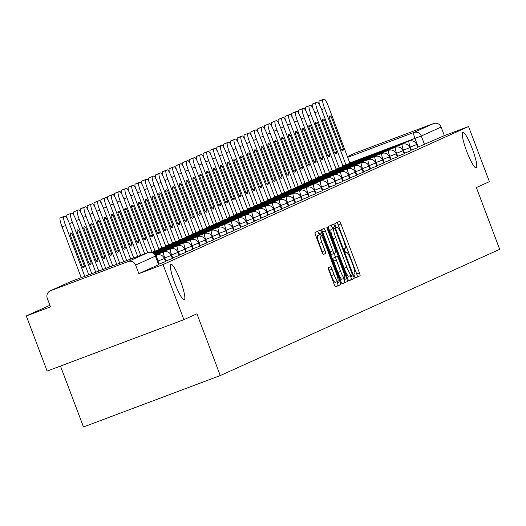 <?xml version="1.0" encoding="UTF-8"?>
<svg xmlns="http://www.w3.org/2000/svg" width="526" height="526" viewBox="0 0 526 526"><rect width="100%" height="100%" fill="white"/><g stroke="black" fill="none" stroke-linecap="round" stroke-linejoin="round"><path stroke-width="0.79" d="M354.445 276.117A2.032 0.329 69.4 0 0 355.464 277.886L360.021 275.821A2.906 0.467 69.4 0 0 359.422 272.909L340.933 223.971A2.906 0.467 69.4 0 0 339.48 221.439L334.917 223.504A2.032 0.329 69.4 0 0 335.338 225.542A2.032 0.329 69.4 0 0 336.351 227.311A2.032 0.329 69.4 0 0 336.357 227.311L336.949 227.041A9.304 1.506 69.4 0 1 336.962 227.035A9.304 1.506 69.4 0 1 341.604 235.122L343.149 239.205A9.304 1.506 69.4 0 1 345.063 248.522L344.471 248.791A2.032 0.329 69.4 0 0 344.892 250.83A2.032 0.329 69.4 0 0 345.911 252.598L346.502 252.329A9.304 1.506 69.4 0 0 346.502 252.329A9.304 1.506 69.4 0 1 351.164 260.409L352.703 264.486A9.304 1.506 69.4 0 1 354.616 273.809L354.024 274.079A2.032 0.329 69.4 0 0 354.445 276.117M180.392 280.713A18.956 3.064 69.4 0 0 170.924 264.236A18.956 3.064 69.4 0 0 174.796 283.238A18.956 3.064 69.4 0 0 184.264 299.715A18.956 3.064 69.4 0 0 180.392 280.713M472.322 148.838A18.956 3.064 69.4 0 0 462.854 132.361A18.956 3.064 69.4 0 0 466.726 151.363A18.956 3.064 69.4 0 0 476.194 167.84A18.956 3.064 69.4 0 0 472.322 148.838M328.395 267.668A2.906 0.467 69.4 0 0 328.993 270.581L334.181 284.316A2.906 0.467 69.4 0 0 335.634 286.841L340.697 284.553A2.906 0.467 69.4 0 0 340.098 281.64L321.61 232.702A2.906 0.467 69.4 0 0 320.156 230.171A2.906 0.467 69.4 0 0 320.15 230.171L315.087 232.459A2.906 0.467 69.4 0 0 315.685 235.372L321.951 251.961A2.906 0.467 69.4 0 0 323.405 254.485A2.906 0.467 69.4 0 0 323.411 254.485L325.574 253.506A2.906 0.467 69.4 0 0 324.976 250.593L321.873 242.368A7.778 1.256 69.4 0 1 320.281 234.57A7.778 1.256 69.4 0 1 324.167 241.329L336.338 273.553A7.778 1.256 69.4 0 1 337.929 281.351A7.778 1.256 69.4 0 1 334.043 274.585L332.018 269.22A2.906 0.467 69.4 0 0 330.565 266.689L328.395 267.668M468.554 126.542L489.384 181.667L476.359 187.545L499.7 249.317L220.269 375.551L196.928 313.779L183.903 319.663L163.073 264.539L468.554 126.542L444.345 135.642L441.097 127.055L421.3 135.997L349.797 162.948M347.522 278.287A2.906 0.467 69.4 0 0 348.975 280.818A2.906 0.467 69.4 0 0 348.975 280.812L354.037 278.53A2.906 0.467 69.4 0 0 353.439 275.617L334.95 226.673A2.906 0.467 69.4 0 0 333.497 224.148L328.428 226.436A2.906 0.467 69.4 0 0 329.026 229.349L347.522 278.287M347.37 281.541L342.308 283.83A2.906 0.467 69.4 0 0 342.308 283.83L342.308 283.83A2.906 0.467 69.4 0 1 340.848 281.305L322.359 232.36A2.906 0.467 69.4 0 1 321.761 229.448L323.924 228.468A2.906 0.467 69.4 0 0 323.924 228.468A2.906 0.467 69.4 0 1 325.384 230.993L332.879 250.843A2.906 0.467 69.4 0 0 334.332 253.368A2.906 0.467 69.4 0 0 334.339 253.368L335.772 252.717A2.906 0.467 69.4 0 0 335.174 249.804L327.369 229.139A2.032 0.329 69.4 0 1 326.955 227.1A2.032 0.329 69.4 0 1 327.968 228.869L346.772 278.629A2.906 0.467 69.4 0 1 347.37 281.541L342.091 283.718M183.903 319.663L47.13 371.08L26.3 315.955L49.917 305.29M60.477 366.063L83.496 426.967L220.269 375.551M163.073 264.539L138.864 273.638L135.623 265.051A5.924 5.845 -114.3 0 0 128.055 261.567L50.641 290.674A5.924 5.845 -114.3 0 0 47.268 298.268L50.509 306.855L26.3 315.955M444.345 135.642L417.651 147.241M356.122 152.678L347.403 156.616L355.773 152.816A5.924 5.845 65.7 0 1 356.122 152.678L433.536 123.571A5.924 5.845 65.7 0 1 441.097 127.055M159.135 264.065L157.984 261.021L164.401 258.536L165.552 261.58L158.589 264.276M165.953 260.988L164.802 257.944L171.213 255.452L172.37 258.503L165.407 261.192M172.771 257.911L171.621 254.86L178.031 252.375L179.182 255.419L172.219 258.115M179.59 254.827L178.439 251.783L184.85 249.291L186 252.342L179.037 255.038M186.408 251.75L185.257 248.699L191.668 246.214L192.818 249.258L185.856 251.954M193.226 248.666L192.069 245.622L198.486 243.137L199.637 246.181L192.674 248.877M200.038 245.589L198.887 242.545L205.304 240.053L206.455 243.104L199.492 245.793M206.856 242.512L205.705 239.461L212.123 236.976L213.273 240.02L206.31 242.716M213.674 239.429L212.524 236.384L218.941 233.892L220.092 236.943L213.129 239.639M220.493 236.352L219.342 233.301L225.759 230.815L226.91 233.86L219.947 236.555M227.311 233.268L226.16 230.224L232.571 227.738L233.728 230.782L226.765 233.478M234.129 230.191L232.979 227.147L239.389 224.655L240.54 227.705L233.577 230.395M240.947 227.114L239.797 224.063L246.207 221.577L247.358 224.622L240.395 227.317M247.766 224.03L246.615 220.986L253.026 218.494L254.176 221.545L247.213 224.24M254.577 220.953L253.427 217.902L259.844 215.417L260.995 218.461L254.032 221.157M261.396 217.869L260.245 214.825L266.662 212.333L267.813 215.384L260.85 218.08M268.214 214.792L267.063 211.748L273.481 209.256L274.631 212.3L267.668 214.996M275.032 211.715L273.882 208.664L280.299 206.179L281.449 209.223L274.487 211.919M281.851 208.631L280.7 205.587L287.111 203.095L288.268 206.146L281.305 208.842M288.669 205.554L287.518 202.503L293.929 200.018L295.079 203.062L288.116 205.758M295.487 202.471L294.336 199.426L300.747 196.934L301.898 199.985L294.935 202.681M302.305 199.393L301.155 196.349L307.565 193.857L308.716 196.902L301.753 199.597M309.124 196.316L307.966 193.266L314.384 190.78L315.534 193.824L308.571 196.52M315.935 193.233L314.785 190.188L321.202 187.697L322.353 190.747L315.39 193.436M322.754 190.156L321.603 187.105L328.02 184.619L329.171 187.664L322.208 190.359M329.572 187.072L328.421 184.028L334.838 181.536L335.989 184.587L329.026 187.282M336.39 183.995L335.24 180.944L341.657 178.459L342.807 181.503L335.844 184.199M343.208 180.911L342.058 177.867L348.468 175.382L349.626 178.426L342.663 181.122M350.027 177.834L348.876 174.79L355.287 172.298L356.437 175.349L349.474 178.038M356.845 174.757L355.694 171.706L362.105 169.221L363.256 172.265L356.293 174.961M363.663 171.673L362.513 168.629L368.923 166.137L370.074 169.188L363.111 171.884M370.482 168.596L369.324 165.545L375.742 163.06L376.892 166.104L369.929 168.8M377.293 165.512L376.143 162.468L382.56 159.983L383.71 163.027L376.748 165.723M384.112 162.435L382.961 159.391L389.378 156.899L390.529 159.95L383.566 162.639M390.93 159.358L389.779 156.307L396.196 153.822L397.347 156.866L390.384 159.562M397.748 156.275L396.597 153.23L403.015 150.738L404.165 153.789L397.202 156.485M404.566 153.197L403.416 150.147L409.826 147.661L410.984 150.706L404.014 153.401M411.385 150.114L410.234 147.07L416.645 144.584L417.795 147.628L410.832 150.324M138.864 273.638L158.655 264.677M355.274 277.761L357.285 276.854A2.906 0.467 69.4 0 0 356.687 273.941L338.198 224.996A2.906 0.467 69.4 0 0 336.962 222.583M332.642 228.849L332.215 227.699A2.906 0.467 69.4 0 0 330.972 225.286M348.758 280.706L351.302 279.556A2.906 0.467 69.4 0 0 350.704 276.643L350.336 275.657M352.131 274.934A2.032 0.329 69.4 0 0 351.71 272.895L335.476 229.934A2.032 0.329 69.4 0 0 334.464 228.166A2.032 0.329 69.4 0 0 334.457 228.166L333.839 228.448A9.304 1.506 69.4 0 0 335.752 237.772L346.844 267.136A9.304 1.506 69.4 0 0 351.493 275.223A9.304 1.506 69.4 0 0 351.506 275.216L352.131 274.934M331.728 229.191L331.728 229.191A2.032 0.329 69.4 0 0 331.722 229.198L334.457 228.166L331.728 229.191M351.48 275.223L348.771 276.242A9.304 1.506 69.4 0 0 348.771 276.242A9.304 1.506 69.4 0 1 344.109 268.161L333.017 238.797A9.304 1.506 69.4 0 1 331.097 229.474L331.722 229.198M331.597 254.4L334.332 253.368L331.604 254.393A2.906 0.467 69.4 0 0 331.604 254.393A2.906 0.467 69.4 0 1 330.144 251.869L322.648 232.025A2.906 0.467 69.4 0 0 321.688 229.987M334.128 253.447L335.535 257.155M343.616 278.55L344.037 279.654L346.772 278.629M340.664 271.436A7.778 1.256 69.4 0 0 344.55 278.201A7.778 1.256 69.4 0 0 342.959 270.403L338.672 259.048A2.906 0.467 69.4 0 0 337.219 256.524A2.906 0.467 69.4 0 0 337.212 256.524L335.779 257.175A2.906 0.467 69.4 0 0 336.377 260.087L340.664 271.436L337.929 272.468A7.778 1.256 69.4 0 0 341.815 279.227L344.55 278.201M334.49 257.549A2.906 0.467 69.4 0 0 334.483 257.549A2.906 0.467 69.4 0 0 334.477 257.556L337.212 256.524M337.929 272.468L333.642 261.113A2.906 0.467 69.4 0 1 333.043 258.2L337.219 256.524M344.635 282.567A2.906 0.467 69.4 0 0 344.037 279.654M337.929 281.351L335.193 282.377A7.778 1.256 69.4 0 1 331.308 275.617L329.283 270.246A2.906 0.467 69.4 0 0 328.323 268.207M320.281 234.57L317.546 235.602A7.778 1.256 69.4 0 0 319.137 243.4L321.873 242.368M322.911 253.999A2.906 0.467 69.4 0 0 322.241 251.619L319.137 243.4M319.328 234.931L318.874 233.728A2.906 0.467 69.4 0 0 317.632 231.309M335.417 286.729L337.962 285.585A2.906 0.467 69.4 0 0 337.363 282.672L336.995 281.699M319.506 104.792A8.883 1.433 -110.6 0 1 319.289 100.946L320.551 100.374A8.883 1.433 69.4 0 0 320.551 100.374A8.883 1.433 69.4 0 1 320.584 100.361M397.656 145.406L405.066 142.211L405.198 142.566M397.617 145.308L405.066 142.211M345.957 164.842L324.673 108.514A8.883 1.433 -110.6 0 1 322.839 99.611L324.108 99.039A8.883 1.433 69.4 0 1 324.121 99.033A8.883 1.433 69.4 0 1 328.559 106.752L349.941 163.343M343.379 148.891L331.222 116.713A18.357 2.965 -110.6 0 0 329.782 115.93A18.357 2.965 -110.6 0 0 329.21 117.62L341.374 149.798A18.357 2.965 69.4 0 0 342.807 150.581A18.357 2.965 69.4 0 0 343.379 148.891L341.321 149.667M331.222 116.713L329.217 117.469M312.687 107.876A8.883 1.433 -110.6 0 1 312.47 104.023L313.733 103.451A8.883 1.433 69.4 0 1 313.746 103.444A8.883 1.433 69.4 0 0 313.746 103.444L317.303 102.11A8.883 1.433 69.4 0 0 317.29 102.116L313.733 103.451M390.838 148.483L398.248 145.294L398.379 145.649M390.805 148.385L398.248 145.294M317.303 102.11A8.883 1.433 69.4 0 1 321.741 109.835L343.123 166.42M339.138 167.919L317.855 111.591A8.883 1.433 -110.6 0 1 316.021 102.688L317.29 102.116M336.561 151.968L324.404 119.796A18.357 2.965 -110.6 0 0 322.964 119.014A18.357 2.965 -110.6 0 0 322.399 120.704L334.556 152.875A18.357 2.965 69.4 0 0 335.996 153.658A18.357 2.965 69.4 0 0 336.561 151.968L334.503 152.744M324.404 119.796L322.399 120.546M305.869 110.953A8.883 1.433 -110.6 0 1 305.652 107.107L306.914 106.535A8.883 1.433 69.4 0 1 306.934 106.528A8.883 1.433 69.4 0 1 306.947 106.522M384.019 151.56L391.429 148.371L391.568 148.726M383.987 151.468L391.429 148.371M332.32 171.003L311.037 114.668A8.883 1.433 -110.6 0 1 309.209 105.765L310.471 105.193A8.883 1.433 69.4 0 0 310.471 105.193A8.883 1.433 69.4 0 1 314.923 112.912L336.305 169.504M329.749 155.052L317.586 122.874A18.357 2.965 -110.6 0 0 316.152 122.091A18.357 2.965 -110.6 0 0 315.58 123.781L327.737 155.959A18.357 2.965 69.4 0 0 329.177 156.741A18.357 2.965 69.4 0 0 329.749 155.052L327.685 155.821M317.586 122.874L315.58 123.63M299.051 114.03A8.883 1.433 -110.6 0 1 298.834 110.184L300.103 109.612A8.883 1.433 69.4 0 0 300.116 109.605A8.883 1.433 69.4 0 0 300.103 109.612L303.653 108.277A8.883 1.433 69.4 0 1 303.673 108.271L300.116 109.605M377.201 154.644L384.611 151.455L384.749 151.81M377.168 154.545L384.611 151.455M303.673 108.271A8.883 1.433 69.4 0 1 308.105 115.996L329.493 172.581M325.502 174.08L304.219 117.752A8.883 1.433 -110.6 0 1 302.391 108.849L303.653 108.277M322.931 158.129L310.774 125.951A18.357 2.965 -110.6 0 0 309.334 125.168A18.357 2.965 -110.6 0 0 308.762 126.865L320.919 159.036A18.357 2.965 69.4 0 0 322.359 159.819A18.357 2.965 69.4 0 0 322.931 158.129L320.867 158.905M310.774 125.951L308.762 126.707M292.232 117.114A8.883 1.433 -110.6 0 1 292.015 113.268L293.284 112.695A8.883 1.433 69.4 0 1 293.298 112.689A8.883 1.433 69.4 0 0 293.298 112.689L296.855 111.348A8.883 1.433 69.4 0 0 296.842 111.354L293.284 112.695M370.389 157.721L377.793 154.532L377.931 154.887M370.35 157.629L377.793 154.532M296.855 111.348A8.883 1.433 69.4 0 1 301.293 119.073L322.675 175.658M318.684 177.157L297.4 120.829A8.883 1.433 -110.6 0 1 295.573 111.926L296.842 111.354M316.113 161.206L303.956 129.034A18.357 2.965 -110.6 0 0 302.516 128.252A18.357 2.965 -110.6 0 0 301.944 129.942L314.101 162.113A18.357 2.965 69.4 0 0 315.541 162.902A18.357 2.965 69.4 0 0 316.113 161.206L314.048 161.982M303.956 129.034L301.95 129.791M285.414 120.191A8.883 1.433 -110.6 0 1 285.197 116.345L286.466 115.773A8.883 1.433 69.4 0 1 286.479 115.766A8.883 1.433 69.4 0 1 286.492 115.759M363.571 160.805L370.975 157.609L371.113 157.964M363.532 160.706L370.975 157.609M311.865 180.24L290.582 123.912A8.883 1.433 -110.6 0 1 288.754 115.01L290.023 114.438A8.883 1.433 69.4 0 0 290.023 114.438A8.883 1.433 69.4 0 1 294.475 122.15L315.856 178.741M309.295 164.29L297.137 132.111A18.357 2.965 -110.6 0 0 295.697 131.329A18.357 2.965 -110.6 0 0 295.125 133.019L307.283 165.197A18.357 2.965 69.4 0 0 308.723 165.979A18.357 2.965 69.4 0 0 309.295 164.29L307.23 165.065M297.137 132.111L295.132 132.868M278.602 123.275A8.883 1.433 -110.6 0 1 278.379 119.422L279.648 118.85A8.883 1.433 69.4 0 1 279.661 118.843A8.883 1.433 69.4 0 0 279.661 118.843L283.218 117.508A8.883 1.433 69.4 0 0 283.205 117.515L279.648 118.85M356.753 163.882L364.163 160.693L364.294 161.048M356.713 163.783L364.163 160.693M283.218 117.508A8.883 1.433 69.4 0 1 287.656 125.234L309.038 181.818M305.047 183.318L283.764 126.99A8.883 1.433 -110.6 0 1 281.936 118.087L283.205 117.515M302.476 167.367L290.319 135.195A18.357 2.965 -110.6 0 0 288.879 134.413A18.357 2.965 -110.6 0 0 288.307 136.102L300.464 168.274A18.357 2.965 69.4 0 0 301.904 169.056A18.357 2.965 69.4 0 0 302.476 167.367L300.418 168.142M290.319 135.195L288.314 135.945M271.784 126.352A8.883 1.433 -110.6 0 1 271.561 122.505L272.83 121.933A8.883 1.433 69.4 0 0 272.83 121.933A8.883 1.433 69.4 0 1 272.856 121.92M349.935 166.959L357.345 163.77L357.476 164.125M349.895 166.867L357.345 163.77M298.235 186.401L276.946 130.067A8.883 1.433 -110.6 0 1 275.118 121.171L276.387 120.592A8.883 1.433 69.4 0 1 276.4 120.592A8.883 1.433 69.4 0 1 280.838 128.311L302.22 184.902M295.658 170.45L283.501 138.272A18.357 2.965 -110.6 0 0 282.061 137.49A18.357 2.965 -110.6 0 0 281.489 139.18L293.646 171.358A18.357 2.965 69.4 0 0 295.086 172.14A18.357 2.965 69.4 0 0 295.658 170.45L293.6 171.22M283.501 138.272L281.495 139.028M264.966 129.429A8.883 1.433 -110.6 0 1 264.742 125.582L266.011 125.01A8.883 1.433 69.4 0 1 266.024 125.004A8.883 1.433 69.4 0 0 266.024 125.004L269.582 123.669A8.883 1.433 69.4 0 0 269.568 123.676L266.011 125.01M343.116 170.043L350.526 166.854L350.658 167.209M343.077 169.944L350.526 166.854M291.417 189.478L270.127 133.15A8.883 1.433 -110.6 0 1 268.299 124.248L269.568 123.676A8.883 1.433 69.4 0 1 274.02 131.395L295.402 187.979M288.84 173.527L276.683 141.349A18.357 2.965 -110.6 0 0 275.243 140.567A18.357 2.965 -110.6 0 0 274.671 142.263L286.828 174.435A18.357 2.965 69.4 0 0 288.268 175.217A18.357 2.965 69.4 0 0 288.84 173.527L286.782 174.303M276.683 141.349L274.677 142.105M258.148 132.513A8.883 1.433 -110.6 0 1 257.931 128.666L259.193 128.094A8.883 1.433 69.4 0 1 259.206 128.088A8.883 1.433 69.4 0 0 259.206 128.088L262.763 126.746A8.883 1.433 69.4 0 0 262.75 126.753L259.193 128.094M336.298 173.12L343.708 169.931L343.84 170.286M336.265 173.028L343.708 169.931M262.763 126.746A8.883 1.433 69.4 0 1 267.201 134.472L288.583 191.056M284.599 192.555L263.316 136.227A8.883 1.433 -110.6 0 1 261.481 127.325L262.75 126.753M282.021 176.605L269.864 144.433A18.357 2.965 -110.6 0 0 268.424 143.651A18.357 2.965 -110.6 0 0 267.859 145.34L280.016 177.512A18.357 2.965 69.4 0 0 281.456 178.301A18.357 2.965 69.4 0 0 282.021 176.605L279.964 177.38M269.864 144.433L267.859 145.189M251.329 135.59A8.883 1.433 -110.6 0 1 251.112 131.743L252.375 131.171A8.883 1.433 69.4 0 0 252.375 131.171A8.883 1.433 69.4 0 1 252.408 131.158M329.48 176.203L336.89 173.008L337.021 173.363M329.447 176.105L336.89 173.008M277.781 195.639L256.497 139.311A8.883 1.433 -110.6 0 1 254.669 130.409L255.932 129.837A8.883 1.433 69.4 0 0 255.932 129.837A8.883 1.433 69.4 0 1 260.383 137.549L281.765 194.14M275.203 179.688L263.046 147.51A18.357 2.965 -110.6 0 0 261.606 146.728A18.357 2.965 -110.6 0 0 261.041 148.417L273.198 180.596A18.357 2.965 69.4 0 0 274.638 181.378A18.357 2.965 69.4 0 0 275.203 179.688L273.145 180.464M263.046 147.51L261.041 148.266M244.511 138.673A8.883 1.433 -110.6 0 1 244.294 134.82L245.563 134.248A8.883 1.433 69.4 0 0 245.563 134.248A8.883 1.433 69.4 0 1 245.589 134.242M322.662 179.281L330.072 176.092L330.21 176.447M322.629 179.182L330.072 176.092M270.962 198.716L249.679 142.388A8.883 1.433 -110.6 0 1 247.851 133.486L249.114 132.914A8.883 1.433 69.4 0 0 249.114 132.914A8.883 1.433 69.4 0 1 253.565 140.633L274.947 197.217M268.392 182.765L256.228 150.594A18.357 2.965 -110.6 0 0 254.794 149.811A18.357 2.965 -110.6 0 0 254.222 151.501L266.38 183.673A18.357 2.965 69.4 0 0 267.819 184.455A18.357 2.965 69.4 0 0 268.392 182.765L266.327 183.541M256.228 150.594L254.222 151.343M237.693 141.75A8.883 1.433 -110.6 0 1 237.476 137.904L238.745 137.332A8.883 1.433 69.4 0 1 238.758 137.325A8.883 1.433 69.4 0 0 238.758 137.325L242.315 135.991A8.883 1.433 69.4 0 0 242.302 135.991L238.745 137.332M315.843 182.358L323.253 179.169L323.391 179.524M315.81 182.266L323.253 179.169M242.315 135.991A8.883 1.433 69.4 0 1 246.753 143.71L268.135 200.301M264.144 201.8L242.861 145.472A8.883 1.433 -110.6 0 1 241.033 136.569L242.302 135.991M261.573 185.849L249.416 153.671A18.357 2.965 -110.6 0 0 247.976 152.888A18.357 2.965 -110.6 0 0 247.404 154.578L259.561 186.756A18.357 2.965 69.4 0 0 261.001 187.539A18.357 2.965 69.4 0 0 261.573 185.849L259.509 186.618M249.416 153.671L247.404 154.427M230.875 144.834A8.883 1.433 -110.6 0 1 230.658 140.981L231.927 140.409A8.883 1.433 69.4 0 0 231.927 140.409A8.883 1.433 69.4 0 1 231.953 140.403M309.032 185.441L316.435 182.252L316.573 182.607M308.992 185.343L316.435 182.252M257.326 204.877L236.042 148.549A8.883 1.433 -110.6 0 1 234.215 139.646L235.484 139.074A8.883 1.433 69.4 0 0 235.484 139.074A8.883 1.433 69.4 0 1 239.935 146.793L261.317 203.378M254.755 188.926L242.598 156.755A18.357 2.965 -110.6 0 0 241.158 155.966A18.357 2.965 -110.6 0 0 240.586 157.662L252.743 189.833A18.357 2.965 69.4 0 0 254.183 190.616A18.357 2.965 69.4 0 0 254.755 188.926L252.69 189.702M242.598 156.755L240.592 157.504M224.063 147.911A8.883 1.433 -110.6 0 1 223.839 144.065L225.108 143.493A8.883 1.433 69.4 0 1 225.121 143.486A8.883 1.433 69.4 0 1 225.135 143.48M302.213 188.518L309.623 185.33L309.755 185.685M302.174 188.426L309.623 185.33M250.507 207.954L229.224 151.626A8.883 1.433 -110.6 0 1 227.396 142.724L228.665 142.151A8.883 1.433 69.4 0 0 228.665 142.151A8.883 1.433 69.4 0 1 233.117 149.871L254.499 206.455M247.937 192.003L235.78 159.832A18.357 2.965 -110.6 0 0 234.34 159.049A18.357 2.965 -110.6 0 0 233.768 160.739L245.925 192.91A18.357 2.965 69.4 0 0 247.365 193.7A18.357 2.965 69.4 0 0 247.937 192.003L245.879 192.779M235.78 159.832L233.774 160.588M217.245 150.988A8.883 1.433 -110.6 0 1 217.021 147.142L218.29 146.57A8.883 1.433 69.4 0 0 218.29 146.57A8.883 1.433 69.4 0 1 218.316 146.557M295.395 191.602L302.805 188.407L302.937 188.762M295.356 191.503L302.805 188.407M243.696 211.038L222.406 154.71A8.883 1.433 -110.6 0 1 220.578 145.807L221.847 145.235A8.883 1.433 69.4 0 1 221.86 145.229A8.883 1.433 69.4 0 1 226.298 152.954L247.68 209.539M241.118 195.087L228.961 162.909A18.357 2.965 -110.6 0 0 227.521 162.126A18.357 2.965 -110.6 0 0 226.949 163.816L239.106 195.994A18.357 2.965 69.4 0 0 240.546 196.777A18.357 2.965 69.4 0 0 241.118 195.087L239.06 195.863M228.961 162.909L226.956 163.665M210.426 154.072A8.883 1.433 -110.6 0 1 210.203 150.226L211.472 149.647A8.883 1.433 69.4 0 0 211.485 149.647A8.883 1.433 69.4 0 0 211.472 149.647L215.029 148.312A8.883 1.433 69.4 0 0 215.029 148.312L211.485 149.647M288.577 194.679L295.987 191.49L296.118 191.845M288.537 194.581L295.987 191.49M236.878 214.115L215.588 157.787A8.883 1.433 -110.6 0 1 213.76 148.884L215.029 148.312A8.883 1.433 69.4 0 1 219.48 156.031L240.862 212.616M234.3 198.164L222.143 165.992A18.357 2.965 -110.6 0 0 220.703 165.21A18.357 2.965 -110.6 0 0 220.131 166.9L232.288 199.071A18.357 2.965 69.4 0 0 233.728 199.854A18.357 2.965 69.4 0 0 234.3 198.164L232.242 198.94M222.143 165.992L220.138 166.742M203.608 157.149A8.883 1.433 -110.6 0 1 203.384 153.303L204.653 152.731A8.883 1.433 69.4 0 1 204.667 152.724A8.883 1.433 69.4 0 1 204.686 152.718M281.758 197.763L289.168 194.567L289.3 194.922M281.719 197.664L289.168 194.567M230.059 217.199L208.776 160.871A8.883 1.433 -110.6 0 1 206.942 151.968L208.211 151.396A8.883 1.433 69.4 0 1 208.224 151.389A8.883 1.433 69.4 0 1 212.662 159.108L234.044 215.699M227.482 201.248L215.325 169.07A18.357 2.965 -110.6 0 0 213.885 168.287A18.357 2.965 -110.6 0 0 213.313 169.977L225.476 202.155A18.357 2.965 69.4 0 0 226.91 202.937A18.357 2.965 69.4 0 0 227.482 201.248L225.424 202.017M215.325 169.07L213.319 169.826M196.79 160.233A8.883 1.433 -110.6 0 1 196.573 156.38L197.835 155.808A8.883 1.433 69.4 0 0 197.835 155.808A8.883 1.433 69.4 0 1 197.868 155.801M274.94 200.84L282.35 197.651L282.482 198.006M274.907 200.741L282.35 197.651M223.241 220.276L201.958 163.948A8.883 1.433 -110.6 0 1 200.123 155.045L201.392 154.473A8.883 1.433 69.4 0 0 201.392 154.473A8.883 1.433 69.4 0 1 205.844 162.192L227.225 218.777M220.664 204.325L208.506 172.153A18.357 2.965 -110.6 0 0 207.066 171.364A18.357 2.965 -110.6 0 0 206.501 173.061L218.658 205.232A18.357 2.965 69.4 0 0 220.098 206.014A18.357 2.965 69.4 0 0 220.664 204.325L218.606 205.101M208.506 172.153L206.501 172.903M189.971 163.31A8.883 1.433 -110.6 0 1 189.755 159.463L191.017 158.891A8.883 1.433 69.4 0 1 191.037 158.885A8.883 1.433 69.4 0 0 191.037 158.885L194.587 157.544A8.883 1.433 69.4 0 0 194.574 157.55L191.017 158.891M268.122 203.917L275.532 200.728L275.67 201.083M268.089 203.825L275.532 200.728M216.423 223.353L195.139 167.025A8.883 1.433 -110.6 0 1 193.312 158.122L194.574 157.55A8.883 1.433 69.4 0 1 199.025 165.269L220.407 221.854M213.852 207.402L201.688 175.23A18.357 2.965 -110.6 0 0 200.248 174.448A18.357 2.965 -110.6 0 0 199.683 176.138L211.84 208.316A18.357 2.965 69.4 0 0 213.28 209.098A18.357 2.965 69.4 0 0 213.852 207.402L211.787 208.178M201.688 175.23L199.683 175.986M183.153 166.387A8.883 1.433 -110.6 0 1 182.936 162.541L184.205 161.969A8.883 1.433 69.4 0 1 184.218 161.962A8.883 1.433 69.4 0 1 184.231 161.955M261.304 207.001L268.714 203.805L268.852 204.16M261.271 206.902L268.714 203.805M209.604 226.436L188.321 170.108A8.883 1.433 -110.6 0 1 186.493 161.206L187.756 160.634A8.883 1.433 69.4 0 1 187.775 160.627A8.883 1.433 69.4 0 1 192.207 168.353L213.589 224.937M207.034 210.485L194.876 178.307A18.357 2.965 -110.6 0 0 193.436 177.525A18.357 2.965 -110.6 0 0 192.864 179.215L205.022 211.393A18.357 2.965 69.4 0 0 206.462 212.175A18.357 2.965 69.4 0 0 207.034 210.485L204.969 211.261M194.876 178.307L192.864 179.064M176.335 169.471A8.883 1.433 -110.6 0 1 176.118 165.624L177.387 165.046A8.883 1.433 69.4 0 0 177.387 165.046A8.883 1.433 69.4 0 1 177.413 165.039M254.492 210.078L261.895 206.889L262.033 207.244M254.452 209.979L261.895 206.889M202.786 229.514L181.503 173.185A8.883 1.433 -110.6 0 1 179.675 164.283L180.944 163.711A8.883 1.433 69.4 0 0 180.944 163.711A8.883 1.433 69.4 0 1 185.395 171.43L206.777 228.014M200.215 213.563L188.058 181.391A18.357 2.965 -110.6 0 0 186.618 180.609A18.357 2.965 -110.6 0 0 186.046 182.298L198.203 214.47A18.357 2.965 69.4 0 0 199.643 215.252A18.357 2.965 69.4 0 0 200.215 213.563L198.151 214.338M188.058 181.391L186.046 182.141M169.517 172.548A8.883 1.433 -110.6 0 1 169.3 168.701L170.569 168.129A8.883 1.433 69.4 0 1 170.582 168.123A8.883 1.433 69.4 0 0 170.582 168.123L174.139 166.788A8.883 1.433 69.4 0 0 174.126 166.795L170.569 168.129M247.674 213.161L255.077 209.966L255.215 210.321M247.634 213.063L255.077 209.966M174.139 166.788A8.883 1.433 69.4 0 1 178.577 174.507L199.959 231.098M195.968 232.597L174.685 176.269A8.883 1.433 -110.6 0 1 172.857 167.367L174.126 166.795M193.397 216.646L181.24 184.468A18.357 2.965 -110.6 0 0 179.8 183.686A18.357 2.965 -110.6 0 0 179.228 185.376L191.385 217.554A18.357 2.965 69.4 0 0 192.825 218.336A18.357 2.965 69.4 0 0 193.397 216.646L191.332 217.416M181.24 184.468L179.234 185.224M162.705 175.631A8.883 1.433 -110.6 0 1 162.481 171.778L163.75 171.206A8.883 1.433 69.4 0 0 163.75 171.206A8.883 1.433 69.4 0 1 163.777 171.2M240.855 216.239L248.265 213.05L248.397 213.405M240.816 216.14L248.265 213.05M189.15 235.674L167.866 179.346A8.883 1.433 -110.6 0 1 166.038 170.444L167.307 169.872A8.883 1.433 69.4 0 1 167.321 169.865A8.883 1.433 69.4 0 1 171.759 177.591L193.141 234.175M186.579 219.723L174.422 187.552A18.357 2.965 -110.6 0 0 172.982 186.763A18.357 2.965 -110.6 0 0 172.41 188.459L184.567 220.631A18.357 2.965 69.4 0 0 186.007 221.413A18.357 2.965 69.4 0 0 186.579 219.723L184.521 220.499M174.422 187.552L172.416 188.301M155.887 178.708A8.883 1.433 -110.6 0 1 155.663 174.862L156.932 174.29A8.883 1.433 69.4 0 1 156.945 174.284A8.883 1.433 69.4 0 0 156.945 174.284L160.502 172.942A8.883 1.433 69.4 0 0 160.489 172.949L156.932 174.29M234.037 219.316L241.447 216.127L241.579 216.482M233.998 219.224L241.447 216.127M182.338 238.751L161.048 182.423A8.883 1.433 -110.6 0 1 159.22 173.521L160.489 172.949A8.883 1.433 69.4 0 1 164.94 180.668L186.322 237.252M179.76 222.8L167.603 190.629A18.357 2.965 -110.6 0 0 166.163 189.847A18.357 2.965 -110.6 0 0 165.591 191.536L177.749 223.714A18.357 2.965 69.4 0 0 179.188 224.497A18.357 2.965 69.4 0 0 179.76 222.8L177.703 223.576M167.603 190.629L165.598 191.385M149.068 181.786A8.883 1.433 -110.6 0 1 148.845 177.939L150.114 177.367A8.883 1.433 69.4 0 1 150.127 177.361A8.883 1.433 69.4 0 0 150.127 177.361L153.684 176.026A8.883 1.433 69.4 0 0 153.671 176.032L150.114 177.367M227.219 222.399L234.629 219.204L234.76 219.559M227.179 222.301L234.629 219.204M153.684 176.026A8.883 1.433 69.4 0 1 158.122 183.752L179.504 240.336M175.52 241.835L154.23 185.507A8.883 1.433 -110.6 0 1 152.402 176.605L153.671 176.032M172.942 225.884L160.785 193.706A18.357 2.965 -110.6 0 0 159.345 192.924A18.357 2.965 -110.6 0 0 158.773 194.62L170.93 226.791A18.357 2.965 69.4 0 0 172.37 227.574A18.357 2.965 69.4 0 0 172.942 225.884L170.884 226.66M160.785 193.706L158.78 194.462M142.25 184.869A8.883 1.433 -110.6 0 1 142.033 181.023L143.296 180.444A8.883 1.433 69.4 0 0 143.296 180.444A8.883 1.433 69.4 0 1 143.328 180.438M220.401 225.476L227.811 222.288L227.942 222.643M220.368 225.378L227.811 222.288M168.701 244.912L147.418 188.584A8.883 1.433 -110.6 0 1 145.584 179.682L146.853 179.11A8.883 1.433 69.4 0 0 146.853 179.11A8.883 1.433 69.4 0 1 151.304 186.829L172.686 243.413M166.124 228.961L153.967 196.79A18.357 2.965 -110.6 0 0 152.527 196.007A18.357 2.965 -110.6 0 0 151.955 197.697L164.119 229.869A18.357 2.965 69.4 0 0 165.559 230.651A18.357 2.965 69.4 0 0 166.124 228.961L164.066 229.737M153.967 196.79L151.961 197.546M135.432 187.946A8.883 1.433 -110.6 0 1 135.215 184.1L136.477 183.528A8.883 1.433 69.4 0 1 136.497 183.521A8.883 1.433 69.4 0 0 136.497 183.521L140.047 182.187A8.883 1.433 69.4 0 0 140.034 182.193L136.477 183.528M213.582 228.56L220.992 225.365L221.124 225.72M213.549 228.462L220.992 225.365M161.883 247.996L140.6 191.668A8.883 1.433 -110.6 0 1 138.772 182.765L140.034 182.193A8.883 1.433 69.4 0 1 144.486 189.906L165.868 246.497M159.306 232.045L147.149 199.867A18.357 2.965 -110.6 0 0 145.709 199.084A18.357 2.965 -110.6 0 0 145.143 200.774L157.3 232.952A18.357 2.965 69.4 0 0 158.74 233.735A18.357 2.965 69.4 0 0 159.306 232.045L157.248 232.814M147.149 199.867L145.143 200.623M128.614 191.03A8.883 1.433 -110.6 0 1 128.397 187.177L129.666 186.605A8.883 1.433 69.4 0 1 129.679 186.599A8.883 1.433 69.4 0 0 129.679 186.599L133.229 185.264A8.883 1.433 69.4 0 0 133.216 185.27L129.666 186.605M206.764 231.637L214.174 228.448L214.312 228.803M206.731 231.539L214.174 228.448M133.229 185.264A8.883 1.433 69.4 0 1 137.667 192.989L159.049 249.574M155.065 251.073L133.782 194.745A8.883 1.433 -110.6 0 1 131.954 185.842L133.216 185.27M152.494 235.122L140.33 202.951A18.357 2.965 -110.6 0 0 138.897 202.162A18.357 2.965 -110.6 0 0 138.325 203.858L150.482 236.029A18.357 2.965 69.4 0 0 151.922 236.812A18.357 2.965 69.4 0 0 152.494 235.122L150.429 235.898M140.33 202.951L138.325 203.7M121.795 194.107A8.883 1.433 -110.6 0 1 121.578 190.261L122.847 189.689A8.883 1.433 69.4 0 0 122.847 189.689A8.883 1.433 69.4 0 1 122.874 189.676M199.946 234.714L207.356 231.525L207.494 231.881M199.913 234.622L207.356 231.525M147.694 252.684L126.963 197.822A8.883 1.433 -110.6 0 1 125.135 188.919L126.404 188.347A8.883 1.433 69.4 0 0 126.404 188.347A8.883 1.433 69.4 0 1 130.849 196.066L152.238 252.658M145.676 238.199L133.519 206.028A18.357 2.965 -110.6 0 0 132.079 205.245A18.357 2.965 -110.6 0 0 131.507 206.935L143.664 239.113A18.357 2.965 69.4 0 0 145.104 239.895A18.357 2.965 69.4 0 0 145.676 238.199L143.611 238.975M133.519 206.028L131.507 206.784M114.977 197.184A8.883 1.433 -110.6 0 1 114.76 193.338L116.029 192.766A8.883 1.433 69.4 0 1 116.042 192.759A8.883 1.433 69.4 0 0 116.042 192.759L119.599 191.425A8.883 1.433 69.4 0 0 119.586 191.431L116.029 192.766M193.134 237.798L200.537 234.603L200.676 234.958M193.095 237.699L200.537 234.603M140.705 255.314L120.145 200.906A8.883 1.433 -110.6 0 1 118.317 192.003L119.586 191.431A8.883 1.433 69.4 0 1 124.037 199.15L144.689 253.815M138.857 241.283L126.7 209.105A18.357 2.965 -110.6 0 0 125.26 208.322A18.357 2.965 -110.6 0 0 124.688 210.019L136.845 242.19A18.357 2.965 69.4 0 0 138.285 242.973A18.357 2.965 69.4 0 0 138.857 241.283L136.793 242.059M126.7 209.105L124.695 209.861M108.165 200.268A8.883 1.433 -110.6 0 1 107.942 196.422L109.211 195.85A8.883 1.433 69.4 0 0 109.211 195.85A8.883 1.433 69.4 0 1 109.237 195.836M186.316 240.875L193.726 237.686L193.857 238.041M186.276 240.776L193.726 237.686M133.716 257.937L113.327 203.983A8.883 1.433 -110.6 0 1 111.499 195.08L112.768 194.508A8.883 1.433 69.4 0 1 112.781 194.502A8.883 1.433 69.4 0 1 117.219 202.227L137.7 256.445M132.039 244.36L119.882 212.188A18.357 2.965 -110.6 0 0 118.442 211.406A18.357 2.965 -110.6 0 0 117.87 213.096L130.027 245.267A18.357 2.965 69.4 0 0 131.467 246.056A18.357 2.965 69.4 0 0 132.039 244.36L129.975 245.136M119.882 212.188L117.877 212.945M101.347 203.345A8.883 1.433 -110.6 0 1 101.124 199.499L102.392 198.927A8.883 1.433 69.4 0 0 102.406 198.92A8.883 1.433 69.4 0 0 102.392 198.927L105.95 197.592A8.883 1.433 69.4 0 0 105.95 197.592L102.406 198.92M179.498 243.959L186.908 240.763L187.039 241.118M179.458 243.86L186.908 240.763M126.727 260.567L106.508 207.066A8.883 1.433 -110.6 0 1 104.681 198.164L105.95 197.592A8.883 1.433 69.4 0 1 110.401 205.304L130.718 259.068M125.221 247.444L113.064 215.265A18.357 2.965 -110.6 0 0 111.624 214.483A18.357 2.965 -110.6 0 0 111.052 216.173L123.209 248.351A18.357 2.965 69.4 0 0 124.649 249.133A18.357 2.965 69.4 0 0 125.221 247.444L123.163 248.219M113.064 215.265L111.058 216.022M94.529 206.429A8.883 1.433 -110.6 0 1 94.305 202.576L95.574 202.004A8.883 1.433 69.4 0 1 95.587 201.997A8.883 1.433 69.4 0 0 95.587 201.997L99.144 200.662A8.883 1.433 69.4 0 0 99.131 200.669L95.574 202.004M172.679 247.036L180.089 243.847L180.221 244.202M172.64 246.937L180.089 243.847M99.144 200.662A8.883 1.433 69.4 0 1 103.583 208.388L123.728 261.698M119.737 263.197L99.69 210.144A8.883 1.433 -110.6 0 1 97.862 201.241L99.131 200.669M118.403 250.521L106.245 218.349A18.357 2.965 -110.6 0 0 104.805 217.567A18.357 2.965 -110.6 0 0 104.233 219.257L116.391 251.428A18.357 2.965 69.4 0 0 117.831 252.21A18.357 2.965 69.4 0 0 118.403 250.521L116.345 251.296M106.245 218.349L104.24 219.099M87.71 209.506A8.883 1.433 -110.6 0 1 87.487 205.659L88.756 205.087A8.883 1.433 69.4 0 0 88.756 205.087A8.883 1.433 69.4 0 1 88.789 205.074M165.861 250.113L173.271 246.924L173.402 247.279M165.821 250.021L173.271 246.924M112.748 265.821L92.878 213.221A8.883 1.433 -110.6 0 1 91.044 204.318L92.313 203.746A8.883 1.433 69.4 0 0 92.313 203.746A8.883 1.433 69.4 0 1 96.764 211.465L116.739 264.322M111.584 253.598L99.427 221.426A18.357 2.965 -110.6 0 0 97.987 220.644A18.357 2.965 -110.6 0 0 97.415 222.334L109.579 254.512A18.357 2.965 69.4 0 0 111.012 255.294A18.357 2.965 69.4 0 0 111.584 253.598L109.526 254.374M99.427 221.426L97.422 222.182M80.892 212.583A8.883 1.433 -110.6 0 1 80.675 208.737L81.938 208.165A8.883 1.433 69.4 0 1 81.951 208.158A8.883 1.433 69.4 0 0 81.951 208.158L85.508 206.823A8.883 1.433 69.4 0 0 85.495 206.83L81.938 208.165M159.043 253.197L166.453 250.008L166.584 250.363M159.01 253.098L166.453 250.008M105.759 268.451L86.06 216.304A8.883 1.433 -110.6 0 1 84.226 207.402L85.495 206.83A8.883 1.433 69.4 0 1 89.946 214.549L109.75 266.952M104.766 256.681L92.609 224.503A18.357 2.965 -110.6 0 0 91.169 223.721A18.357 2.965 -110.6 0 0 90.603 225.417L102.761 257.589A18.357 2.965 69.4 0 0 104.201 258.371A18.357 2.965 69.4 0 0 104.766 256.681L102.708 257.457M92.609 224.503L90.603 225.26M74.074 215.667A8.883 1.433 -110.6 0 1 73.857 211.82L75.119 211.248A8.883 1.433 69.4 0 1 75.139 211.242A8.883 1.433 69.4 0 1 75.152 211.235M155.025 255.11L159.634 253.085L159.772 253.44M154.92 254.946L159.634 253.085M98.776 271.074L79.242 219.381A8.883 1.433 -110.6 0 1 77.414 210.479L78.676 209.907A8.883 1.433 69.4 0 1 78.69 209.9A8.883 1.433 69.4 0 1 83.128 217.626L102.761 269.575M97.948 259.759L85.791 227.587A18.357 2.965 -110.6 0 0 84.351 226.805A18.357 2.965 -110.6 0 0 83.785 228.494L95.942 260.666A18.357 2.965 69.4 0 0 97.382 261.455A18.357 2.965 69.4 0 0 97.948 259.759L95.89 260.534M85.791 227.587L83.785 228.343M67.256 218.744A8.883 1.433 -110.6 0 1 67.039 214.897L68.308 214.325A8.883 1.433 69.4 0 0 68.308 214.325A8.883 1.433 69.4 0 1 68.334 214.312M91.787 273.704L72.424 222.465A8.883 1.433 -110.6 0 1 70.596 213.563L71.858 212.991A8.883 1.433 69.4 0 0 71.858 212.991A8.883 1.433 69.4 0 1 76.309 220.703L95.771 272.205M91.136 262.842L78.979 230.664A18.357 2.965 -110.6 0 0 77.539 229.882A18.357 2.965 -110.6 0 0 76.967 231.571L89.124 263.75A18.357 2.965 69.4 0 0 90.564 264.532A18.357 2.965 69.4 0 0 91.136 262.842L89.072 263.618M78.979 230.664L76.967 231.42M81.241 277.669L62.048 226.877A8.883 1.433 -110.6 0 1 60.22 217.974L61.489 217.402A8.883 1.433 69.4 0 1 61.503 217.396A8.883 1.433 69.4 0 0 61.503 217.396L65.06 216.061A8.883 1.433 69.4 0 0 65.046 216.068L61.489 217.402M84.798 276.334L65.605 225.542A8.883 1.433 -110.6 0 1 63.777 216.64L65.046 216.068A8.883 1.433 69.4 0 1 69.498 223.787L88.782 274.835M84.318 265.919L72.161 233.748A18.357 2.965 -110.6 0 0 70.721 232.965A18.357 2.965 -110.6 0 0 70.149 234.655L82.306 266.827A18.357 2.965 69.4 0 0 83.746 267.609A18.357 2.965 69.4 0 0 84.318 265.919L82.253 266.695M72.161 233.748L70.149 234.497M128.055 261.567L147.852 252.625L70.438 281.726L50.641 290.674M418.203 147.037L414.955 138.45A5.924 0.96 69.4 0 1 413.738 132.513L433.536 123.571M347.679 157.346L413.738 132.513A5.924 5.845 65.7 0 1 421.3 135.997L424.548 144.584M164.401 258.536A5.924 5.924 0 0 0 156.774 255.084A5.924 0.96 -110.6 0 1 156.774 255.084A5.924 0.96 -110.6 0 0 157.984 261.021L157.438 261.225M171.213 255.452A5.924 5.924 0 0 0 163.593 252A5.924 0.96 -110.6 0 0 163.579 252.007A5.924 0.96 -110.6 0 0 164.802 257.944L164.237 258.154M178.031 252.375A5.924 5.924 0 0 0 170.411 248.923A5.924 0.96 -110.6 0 0 170.398 248.93A5.924 0.96 -110.6 0 0 171.621 254.86L171.055 255.071M184.85 249.291A5.924 5.924 0 0 0 177.229 245.846A5.924 0.96 -110.6 0 1 177.229 245.846A5.924 0.96 -110.6 0 0 178.439 251.783L177.873 251.993M191.668 246.214A5.924 5.924 0 0 0 184.047 242.762A5.924 0.96 -110.6 0 0 184.034 242.769A5.924 0.96 -110.6 0 0 185.257 248.699L184.692 248.916M198.486 243.137A5.924 5.924 0 0 0 190.859 239.685A5.924 0.96 -110.6 0 0 190.853 239.685A5.924 0.96 -110.6 0 0 192.069 245.622L191.51 245.833M205.304 240.053A5.924 5.924 0 0 0 197.677 236.601A5.924 0.96 -110.6 0 1 197.677 236.601A5.924 0.96 -110.6 0 0 198.887 242.545L198.328 242.756M212.123 236.976A5.924 5.924 0 0 0 204.496 233.524A5.924 0.96 -110.6 0 0 204.489 233.531A5.924 0.96 -110.6 0 0 205.705 239.461L205.147 239.672M218.941 233.892A5.924 5.924 0 0 0 211.314 230.447A5.924 0.96 -110.6 0 1 211.314 230.447A5.924 0.96 -110.6 0 0 212.524 236.384L211.965 236.595M225.759 230.815A5.924 5.924 0 0 0 218.132 227.363A5.924 0.96 -110.6 0 1 218.132 227.363A5.924 0.96 -110.6 0 0 219.342 233.301L218.777 233.518M232.571 227.738A5.924 5.924 0 0 0 224.95 224.286A5.924 0.96 -110.6 0 0 224.937 224.286A5.924 0.96 -110.6 0 0 226.16 230.224L225.595 230.434M239.389 224.655A5.924 5.924 0 0 0 231.769 221.203A5.924 0.96 -110.6 0 1 231.769 221.203A5.924 0.96 -110.6 0 0 232.979 227.147L232.413 227.357M246.207 221.577A5.924 5.924 0 0 0 238.587 218.126A5.924 0.96 -110.6 0 1 238.587 218.126A5.924 0.96 -110.6 0 0 239.797 224.063L239.231 224.273M253.026 218.494A5.924 5.924 0 0 0 245.399 215.049A5.924 0.96 -110.6 0 0 245.392 215.049A5.924 0.96 -110.6 0 0 246.615 220.986L246.05 221.196M259.844 215.417A5.924 5.924 0 0 0 252.217 211.965A5.924 0.96 -110.6 0 1 252.217 211.965A5.924 0.96 -110.6 0 0 253.427 217.902L252.868 218.112M266.662 212.333A5.924 5.924 0 0 0 259.035 208.888A5.924 0.96 -110.6 0 1 259.035 208.888A5.924 0.96 -110.6 0 0 260.245 214.825L259.686 215.035M273.481 209.256A5.924 5.924 0 0 0 265.854 205.804A5.924 0.96 -110.6 0 1 265.854 205.804A5.924 0.96 -110.6 0 0 267.063 211.748L266.504 211.958M280.299 206.179A5.924 5.924 0 0 0 272.672 202.727A5.924 0.96 -110.6 0 1 272.672 202.727A5.924 0.96 -110.6 0 0 273.882 208.664L273.323 208.875M287.111 203.095A5.924 5.924 0 0 0 279.49 199.643A5.924 0.96 -110.6 0 0 279.477 199.65A5.924 0.96 -110.6 0 0 280.7 205.587L280.134 205.797M293.929 200.018A5.924 5.924 0 0 0 286.308 196.566A5.924 0.96 -110.6 0 1 286.308 196.566A5.924 0.96 -110.6 0 0 287.518 202.503L286.953 202.714M300.747 196.934A5.924 5.924 0 0 0 293.127 193.489A5.924 0.96 -110.6 0 1 293.127 193.489A5.924 0.96 -110.6 0 0 294.336 199.426L293.771 199.637M307.565 193.857A5.924 5.924 0 0 0 299.945 190.405A5.924 0.96 -110.6 0 0 299.932 190.412A5.924 0.96 -110.6 0 0 301.155 196.349L300.589 196.56M314.384 190.78A5.924 5.924 0 0 0 306.757 187.328A5.924 0.96 -110.6 0 1 306.757 187.328A5.924 0.96 -110.6 0 0 307.966 193.266L307.408 193.476M321.202 187.697A5.924 5.924 0 0 0 313.575 184.245A5.924 0.96 -110.6 0 0 313.568 184.251A5.924 0.96 -110.6 0 0 314.785 190.188L314.226 190.399M328.02 184.619A5.924 5.924 0 0 0 320.393 181.168A5.924 0.96 -110.6 0 1 320.393 181.168A5.924 0.96 -110.6 0 0 321.603 187.105L321.044 187.315M334.838 181.536A5.924 5.924 0 0 0 327.211 178.09A5.924 0.96 -110.6 0 1 327.211 178.09A5.924 0.96 -110.6 0 0 328.421 184.028L327.862 184.238M341.657 178.459A5.924 5.924 0 0 0 334.03 175.007A5.924 0.96 -110.6 0 0 334.023 175.013A5.924 0.96 -110.6 0 0 335.24 180.944L334.674 181.161M348.468 175.382A5.924 5.924 0 0 0 340.848 171.93A5.924 0.96 -110.6 0 1 340.848 171.93A5.924 0.96 -110.6 0 0 342.058 177.867L341.492 178.077M355.287 172.298A5.924 5.924 0 0 0 347.666 168.846A5.924 0.96 -110.6 0 1 347.666 168.846A5.924 0.96 -110.6 0 0 348.876 174.79L348.311 175M362.105 169.221A5.924 5.924 0 0 0 354.485 165.769A5.924 0.96 -110.6 0 0 354.471 165.775A5.924 0.96 -110.6 0 0 355.694 171.706L355.129 171.917M368.923 166.137A5.924 5.924 0 0 0 361.296 162.692A5.924 0.96 -110.6 0 1 361.296 162.692A5.924 0.96 -110.6 0 0 362.513 168.629L361.947 168.839M375.742 163.06A5.924 5.924 0 0 0 368.115 159.608A5.924 0.96 -110.6 0 1 368.115 159.608A5.924 0.96 -110.6 0 0 369.324 165.545L368.765 165.762M382.56 159.983A5.924 5.924 0 0 0 374.933 156.531A5.924 0.96 -110.6 0 1 374.933 156.531A5.924 0.96 -110.6 0 0 376.143 162.468L375.584 162.679M389.378 156.899A5.924 5.924 0 0 0 381.751 153.447A5.924 0.96 -110.6 0 1 381.751 153.447A5.924 0.96 -110.6 0 0 382.961 159.391L382.402 159.602M396.196 153.822A5.924 5.924 0 0 0 388.569 150.37A5.924 0.96 -110.6 0 0 388.563 150.377A5.924 0.96 -110.6 0 0 389.779 156.307L389.22 156.518M403.015 150.738A5.924 5.924 0 0 0 395.388 147.293A5.924 0.96 -110.6 0 1 395.388 147.293A5.924 0.96 -110.6 0 0 396.597 153.23L396.032 153.441M409.826 147.661A5.924 5.924 0 0 0 402.206 144.209A5.924 0.96 -110.6 0 1 402.206 144.209A5.924 0.96 -110.6 0 0 403.416 150.147L402.85 150.364M416.645 144.584A5.924 5.924 0 0 0 409.024 141.132A5.924 0.96 -110.6 0 0 409.011 141.132A5.924 0.96 -110.6 0 0 410.234 147.07L409.669 147.28M158.661 264.696L155.42 256.109L135.623 265.051M155.413 256.09L155.42 256.109A5.924 5.845 65.7 0 0 147.852 252.625A5.924 0.96 -110.6 0 1 147.865 252.625A5.924 0.96 -110.6 0 1 147.872 252.618L70.451 281.726A5.924 0.96 -110.6 0 1 70.451 281.726A5.924 0.96 -110.6 0 1 70.458 281.719M70.096 281.87A5.924 5.924 0 0 1 70.451 281.726A5.924 5.845 -114.3 0 0 70.096 281.87L50.299 290.812M345.832 252.579L346.502 252.329L345.832 252.579M338.198 224.996L340.933 223.971M356.687 273.941L359.422 272.909M357.285 276.854L360.021 275.821M332.215 227.699L334.95 226.673M350.704 276.643L353.439 275.617M351.302 279.556L354.037 278.53M331.097 229.474L333.839 228.448M333.017 238.797L335.752 237.772M344.109 268.161L346.844 267.136M322.648 232.025L325.384 230.993M330.144 251.869L332.879 250.843M327.356 229.099L327.968 228.869M333.043 258.2L335.779 257.175M333.642 261.113L336.377 260.087M329.283 270.246L332.018 269.22M331.308 275.617L334.043 274.585M322.241 251.619L324.976 250.593M323.214 254.393L325.574 253.506M318.874 233.728L321.61 232.702M337.363 282.672L340.098 281.64M337.962 285.585L340.697 284.553M324.673 108.514L321.669 109.638M322.839 99.611L319.289 100.946M324.108 99.039L320.551 100.374L324.121 99.033M317.855 111.591L314.85 112.722M316.021 102.688L312.47 104.023M311.037 114.668L308.032 115.799M309.209 105.765L305.652 107.107M304.219 117.752L301.214 118.883M302.391 108.849L298.834 110.184M297.4 120.829L294.396 121.96M295.573 111.926L292.015 113.268M290.582 123.912L287.584 125.037M288.754 115.01L285.197 116.345M286.479 115.766L290.036 114.431L286.466 115.773M283.764 126.99L280.766 128.12M281.936 118.087L278.379 119.422M276.946 130.067L273.947 131.198M275.118 121.171L271.561 122.505M276.387 120.592L272.83 121.933L276.4 120.592M270.127 133.15L267.129 134.281M268.299 124.248L264.742 125.582M263.316 136.227L260.311 137.358M261.481 127.325L257.931 128.666M256.497 139.311L253.493 140.435M254.669 130.409L251.112 131.743M255.932 129.837L252.375 131.171L255.945 129.83M249.679 142.388L246.674 143.519M247.851 133.486L244.294 134.82M242.861 145.472L239.856 146.596M241.033 136.569L237.476 137.904M236.042 148.549L233.044 149.68M234.215 139.646L230.658 140.981M235.484 139.074L231.927 140.409L235.497 139.068M229.224 151.626L226.226 152.757M227.396 142.724L223.839 144.065M225.121 143.486L228.678 142.145L225.108 143.493M222.406 154.71L219.408 155.834M220.578 145.807L217.021 147.142M221.847 145.235L218.29 146.57L221.86 145.229M215.588 157.787L212.589 158.918M213.76 148.884L210.203 150.226M208.776 160.871L205.771 161.995M206.942 151.968L203.384 153.303M208.211 151.396L204.653 152.731M201.958 163.948L198.953 165.079M200.123 155.045L196.573 156.38M201.392 154.473L197.835 155.808L201.405 154.466M195.139 167.025L192.135 168.156M193.312 158.122L189.755 159.463M188.321 170.108L185.316 171.233M186.493 161.206L182.936 162.541M187.756 160.634L184.205 161.969M181.503 173.185L178.498 174.316M179.675 164.283L176.118 165.624M180.944 163.711L177.387 165.046L180.957 163.704M174.685 176.269L171.686 177.393M172.857 167.367L169.3 168.701M167.866 179.346L164.868 180.477M166.038 170.444L162.481 171.778M167.307 169.872L163.75 171.206L167.321 169.865M161.048 182.423L158.05 183.554M159.22 173.521L155.663 174.862M154.23 185.507L151.232 186.631M152.402 176.605L148.845 177.939M147.418 188.584L144.413 189.715M145.584 179.682L142.033 181.023M146.853 179.11L143.296 180.444L146.866 179.103M140.6 191.668L137.595 192.792M138.772 182.765L135.215 184.1M133.782 194.745L130.777 195.876M131.954 185.842L128.397 187.177M126.963 197.822L123.958 198.953M125.135 188.919L121.578 190.261M126.404 188.347L122.847 189.689L126.418 188.341M120.145 200.906L117.14 202.03M118.317 192.003L114.76 193.338M113.327 203.983L110.329 205.114M111.499 195.08L107.942 196.422M112.768 194.508L109.211 195.85L112.781 194.502M106.508 207.066L103.51 208.191M104.681 198.164L101.124 199.499M99.69 210.144L96.692 211.274M97.862 201.241L94.305 202.576M92.878 213.221L89.874 214.352M91.044 204.318L87.487 205.659M92.313 203.746L88.756 205.087L92.326 203.746M86.06 216.304L83.055 217.429M84.226 207.402L80.675 208.737M79.242 219.381L76.237 220.512M77.414 210.479L73.857 211.82M78.676 209.907L75.119 211.248M72.424 222.465L69.419 223.589M70.596 213.563L67.039 214.897M65.605 225.542L62.048 226.877M63.777 216.64L60.22 217.974M342.952 165.966L409.024 141.132M336.134 169.05L402.206 144.209M329.322 172.127L395.388 147.293M322.504 175.211L388.569 150.37M315.685 178.288L381.751 153.447M308.867 181.365L374.933 156.531M302.049 184.448L368.115 159.608M295.231 187.526L361.296 162.692M288.412 190.609L354.485 165.769M281.594 193.686L347.666 168.846M274.776 196.763L340.848 171.93M267.964 199.847L334.03 175.007M261.146 202.924L327.211 178.09M254.328 206.008L320.393 181.168M247.509 209.085L313.575 184.245M240.691 212.162L306.757 187.328M233.873 215.246L299.945 190.405M227.054 218.323L293.127 193.489M220.236 221.407L286.308 196.566M213.418 224.484L279.49 199.643M206.606 227.561L272.672 202.727M199.788 230.644L265.854 205.804M192.97 233.722L259.035 208.888M186.151 236.805L252.217 211.965M179.333 239.882L245.399 215.049M172.515 242.959L238.587 218.126M165.697 246.043L231.769 221.203M158.878 249.12L224.95 224.286M152.067 252.204L218.132 227.363M152.172 252.677L211.314 230.447M152.783 252.967L204.496 233.524M153.303 253.289L197.677 236.601M153.756 253.631L190.859 239.685M154.157 253.999L184.047 242.762M154.506 254.387L177.229 245.846M154.808 254.788L170.411 248.923M155.078 255.202L163.593 252M155.301 255.636L156.774 255.084M158.734 264.657L155.486 256.07A5.924 5.924 0 0 0 147.865 252.625M348.758 276.249L351.493 275.223M208.224 151.389L204.667 152.724M187.775 160.627L184.218 161.962M78.69 209.9L75.139 211.242"/></g></svg>
